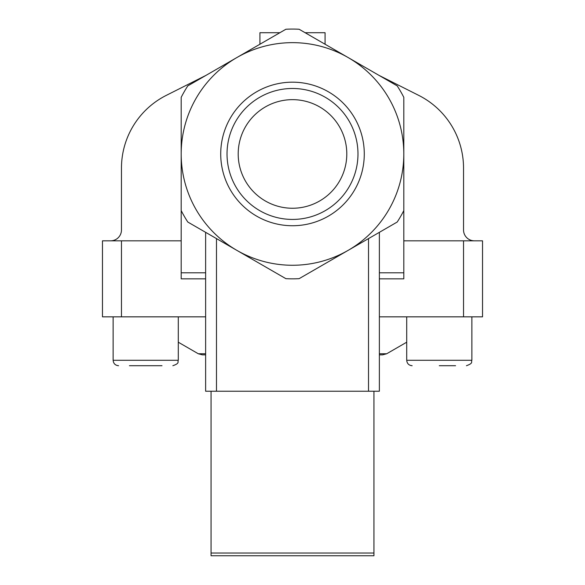 <?xml version="1.0" encoding="UTF-8"?>
<svg xmlns="http://www.w3.org/2000/svg" width="585" height="585" viewBox="0 0 585 585"><rect width="100%" height="100%" fill="white"/><g stroke="black" fill="none" stroke-linecap="round" stroke-linejoin="round"><path stroke-width="0.88" d="M129.424 365.713L162.001 365.713M455.576 365.713L439.291 365.713M373.947 553.037L211.053 553.037L211.053 555.75L373.947 555.75L373.947 391.233M211.053 391.233L211.053 553.037M181.189 210.578A124.883 124.883 0 0 0 187.807 222.044L285.882 278.665A124.883 124.883 0 0 0 299.118 278.665L348.155 250.351A111.311 111.311 0 0 1 181.189 153.957A111.311 111.311 0 0 1 348.155 57.564A111.311 111.311 0 0 1 348.155 250.351L397.193 222.044A124.883 124.883 0 0 0 403.811 210.578L403.811 97.337A124.883 124.883 0 0 0 397.193 85.871L299.118 29.25A124.883 124.883 0 0 0 285.882 29.25L187.807 85.871A124.883 124.883 0 0 0 181.189 97.337L181.189 278.84L205.627 278.84M181.189 240.83L102.463 240.83L102.463 316.843L205.627 316.843M206.015 75.363L166.264 95.384A81.447 81.447 0 0 0 121.468 168.122L121.468 229.971A10.859 10.859 0 0 1 110.609 240.83M379.372 232.325L379.372 391.233L205.627 391.233L205.627 232.325M403.811 240.83L482.537 240.83L482.537 316.843L379.372 316.843M364.279 153.957A71.779 71.779 0 0 1 256.61 216.121A71.779 71.779 0 0 1 256.61 91.794A71.779 71.779 0 0 1 364.279 153.957M403.811 210.578L403.811 278.84L379.372 278.84M474.391 240.83A10.859 10.859 0 0 1 463.532 229.971L463.532 168.122A81.447 81.447 0 0 0 418.736 95.384L378.985 75.363M205.627 354.854L202.381 354.854L205.627 354.854M379.372 354.854L382.619 354.854L379.372 354.854M305.121 32.716L325.077 32.716L325.077 44.241M279.879 32.716L259.923 32.716L259.923 44.241M178.286 316.843L178.286 360.28C177.248 361.888 180.282 363.131 172.86 365.713C180.282 363.131 177.248 361.888 178.286 360.28L113.132 360.28C113.453 363.577 115.267 365.391 118.565 365.713C115.267 365.391 113.453 363.577 113.132 360.28L113.132 316.843M471.868 316.843L471.868 360.28C470.83 361.844 473.901 363.08 466.435 365.713C473.901 363.08 470.83 361.844 471.868 360.28L406.714 360.28C407.036 363.577 408.842 365.391 412.14 365.713C408.842 365.391 407.036 363.577 406.714 360.28L406.714 316.843M357.976 153.957A65.476 65.476 0 0 1 259.762 210.658A65.476 65.476 0 0 1 259.762 97.256A65.476 65.476 0 0 1 357.976 153.957M346.795 153.957A54.295 54.295 0 0 1 265.349 200.977A54.295 54.295 0 0 1 265.349 106.931A54.295 54.295 0 0 1 346.795 153.957M463.532 240.83L463.532 316.843M121.468 240.83L121.468 316.843M216.487 238.6L216.487 391.233M368.513 238.6L368.513 391.233M205.627 353.764L198.308 353.764L202.381 354.854M382.619 354.854L386.692 353.764L379.372 353.764M181.189 272.8L205.627 272.8M379.372 272.8L403.811 272.8M386.692 353.764L406.714 342.203M198.308 353.764L178.286 342.203"/></g></svg>
